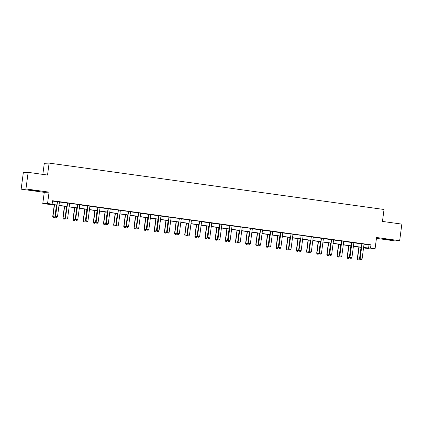 <?xml version="1.0" encoding="UTF-8"?>
<svg xmlns="http://www.w3.org/2000/svg" width="423" height="423" viewBox="0 0 423 423"><rect width="100%" height="100%" fill="white"/><g stroke="black" fill="none" stroke-linecap="round" stroke-linejoin="round"><path stroke-width="0.63" d="M32.629 190.487L38.816 191.122L30.366 189.874L28.463 189.763L32.629 190.487M386.162 239.444L392.354 240.079L383.904 238.831L382.001 238.72L386.162 239.444M56.793 205.213L42.771 203.627L47.577 203.415L56.814 205.049M44.256 192.349L49.063 192.142L25.956 188.938L28.14 172.357L23.334 172.568L21.15 189.15L44.256 192.349L42.771 203.627M42.839 174.392L44.299 163.315L49.105 163.104L384.026 209.485L382.455 221.425L401.85 224.111L399.666 240.692L376.56 237.493L375.079 248.766L370.273 248.978L363.569 247.693M376.449 238.35L394.86 240.904L399.666 240.692M365.763 248L365.715 248.349M25.956 188.938L21.15 189.15M364.05 244.219L370.96 244.822L52.568 200.729L52.135 204.045M52.521 201.078L57.216 201.729M59.458 202.041L67.342 202.945M69.61 203.447L77.494 204.351M79.762 204.854L87.677 205.948M89.914 206.255L97.829 207.355M100.071 207.661L107.981 208.761M110.223 209.068L118.107 209.977M120.375 210.474L128.259 211.384M130.527 211.881L138.411 212.79M140.679 213.287L148.595 214.382M150.837 214.694L158.747 215.788M160.989 216.1L168.904 217.195M171.141 217.507L179.024 218.411M181.293 218.913L189.176 219.817M191.445 220.314L199.328 221.224M201.602 221.721L209.512 222.821M211.754 223.127L219.669 224.227M221.906 224.534L229.821 225.628M232.058 225.94L239.941 226.85M242.21 227.347L250.093 228.256M252.367 228.753L260.277 229.848M262.519 230.16L270.434 231.254M272.671 231.566L280.586 232.661M282.823 232.973L290.707 233.877M292.975 234.379L300.859 235.283M303.132 235.78L311.011 236.69M313.284 237.187L321.2 238.286M323.436 238.593L331.352 239.693M333.588 240L341.504 241.094M343.74 241.406L351.656 242.501M353.898 242.813L361.808 243.907M364.103 244.103L361.787 243.78M353.951 242.696L351.635 242.374M343.793 241.29L341.483 240.967M333.641 239.883L331.331 239.561M323.489 238.477L321.179 238.16M313.337 237.07L311.021 236.753M303.185 235.664L300.869 235.347M293.028 234.257L290.717 233.94M282.876 232.856L280.565 232.534M272.724 231.45L270.413 231.127M262.572 230.043L260.256 229.721M252.42 228.637L250.104 228.314M242.263 227.23L239.952 226.908M232.111 225.824L229.8 225.501M221.959 224.417L219.648 224.095M211.807 223.011L209.491 222.694M201.655 221.604L199.339 221.287M191.497 220.198L189.187 219.881M181.345 218.791L179.035 218.474M171.193 217.39L168.883 217.068M161.041 215.984L158.725 215.661M150.889 214.577L148.573 214.255M140.732 213.171L138.421 212.848M130.58 211.764L128.269 211.442M120.428 210.358L118.112 210.035M110.276 208.951L107.96 208.634M100.124 207.545L97.808 207.228M89.967 206.138L87.656 205.821M79.815 204.732L77.504 204.415M69.663 203.331L67.347 203.008M59.511 201.924L57.195 201.602M49.063 192.142L47.577 203.415M370.96 244.822L370.522 248.137L375.079 248.766M28.14 172.357L47.535 175.043L49.105 163.104M361.385 247.392L353.417 246.286M351.233 245.985L343.265 244.88M341.081 244.579L333.107 243.479M330.929 243.172L322.955 242.072M320.777 241.771L312.803 240.666M310.619 240.364L302.651 239.259M300.467 238.958L292.494 237.853M290.315 237.552L282.342 236.446M280.163 236.145L272.19 235.04M270.011 234.739L262.038 233.633M259.854 233.332L251.886 232.227M249.702 231.926L241.729 230.821M239.55 230.519L231.577 229.419M229.398 229.113L221.425 228.013M219.246 227.706L211.273 226.606M209.089 226.305L201.121 225.2M198.937 224.899L190.963 223.793M188.785 223.492L180.811 222.387M178.633 222.086L170.659 220.98M168.481 220.679L160.507 219.574M158.324 219.273L150.355 218.168M148.172 217.866L140.198 216.761M138.02 216.46L130.046 215.355M127.868 215.053L119.894 213.953M117.716 213.647L109.742 212.547M107.558 212.246L99.59 211.14M97.406 210.839L89.433 209.734M87.254 209.433L79.281 208.328M77.102 208.026L69.129 206.921M66.95 206.62L58.977 205.515M363.59 247.529L370.522 248.137M58.998 205.351L66.971 206.456M69.15 206.757L77.123 207.862M79.302 208.164L87.275 209.269M89.459 209.57L97.427 210.675M99.611 210.977L107.579 212.082M109.763 212.383L117.737 213.488M119.915 213.789L127.889 214.895M130.067 215.196L138.041 216.296M140.225 216.602L148.193 217.702M150.376 218.004L158.345 219.109M160.529 219.41L168.502 220.515M170.681 220.817L178.654 221.922M180.833 222.223L188.806 223.328M190.99 223.63L198.958 224.735M201.142 225.036L209.11 226.141M211.294 226.442L219.267 227.548M221.446 227.849L229.419 228.954M231.598 229.255L239.571 230.361M241.755 230.662L249.723 231.762M251.907 232.068L259.875 233.168M262.059 233.47L270.033 234.575M272.211 234.876L280.185 235.981M282.363 236.283L290.337 237.388M292.52 237.689L300.489 238.794M302.672 239.095L310.646 240.201M312.824 240.502L320.798 241.607M322.976 241.908L330.95 243.014M333.128 243.315L341.102 244.42M343.286 244.721L351.254 245.821M353.438 246.128L361.411 247.228M369.009 244.906L368.576 248.222M360.407 259.643L361.385 259.78L360.407 259.643L359.894 258.717L361.818 244.129A0.672 0.656 87.5 0 0 361.813 243.923L361.776 243.722M364.129 244.045L364.06 244.193A0.672 0.656 87.5 0 0 364.002 244.388L362.083 258.982L360.132 258.712L362.051 244.119A0.672 0.656 87.5 0 0 362.046 243.912L362.019 243.754M361.385 259.78L362.083 258.982M359.894 258.717L360.37 259.648M358.852 247.043L357.298 258.834L359.487 259.093L361.031 247.344M357.768 259.759L358.783 259.891L357.768 259.759L357.298 258.834M359.079 247.074L357.53 258.823L357.81 259.759M359.487 259.093L358.783 259.891M350.255 258.236L351.227 258.374L350.255 258.236L349.742 257.316L351.666 242.723A0.672 0.656 87.5 0 0 351.661 242.516L351.624 242.316M353.977 242.638L353.908 242.786A0.672 0.656 87.5 0 0 353.85 242.982L351.931 257.575L349.974 257.306L351.899 242.712A0.672 0.656 87.5 0 0 351.894 242.506L351.867 242.347M351.227 258.374L351.931 257.575M349.742 257.316L350.212 258.242M340.103 256.83L341.075 256.967L340.103 256.83L339.59 255.91L341.509 241.316A0.672 0.656 87.5 0 0 341.509 241.11L341.472 240.909M343.82 241.232L343.756 241.38A0.672 0.656 87.5 0 0 343.698 241.575L341.779 256.169L339.822 255.899L341.747 241.306A0.672 0.656 87.5 0 0 341.742 241.099L341.715 240.941M341.075 256.967L341.779 256.169M339.59 255.91L340.06 256.835M348.7 245.636L347.146 257.427L349.329 257.686L350.879 245.937M347.616 258.353L348.631 258.485L347.616 258.353L347.146 257.427M348.927 245.668L347.378 257.417L347.658 258.353M349.329 257.686L348.631 258.485M338.543 244.23L336.994 256.021L339.177 256.28L340.727 244.531M337.464 256.946L338.479 257.078L337.464 256.946L336.994 256.021M338.77 244.261L337.226 256.01L337.501 256.946M339.177 256.28L338.479 257.078M329.945 255.423L330.923 255.561L329.945 255.423L329.438 254.503L331.357 239.91A0.672 0.656 87.5 0 0 331.352 239.704L331.32 239.503M333.668 239.83L333.599 239.973A0.672 0.656 87.5 0 0 333.546 240.169L331.621 254.762L329.67 254.493L331.59 239.899A0.672 0.656 87.5 0 0 331.59 239.693L331.558 239.534M330.923 255.561L331.621 254.762M329.438 254.503L329.908 255.429M319.793 254.022L320.771 254.154L319.793 254.022L319.286 253.097L321.205 238.503A0.672 0.656 87.5 0 0 321.2 238.297L321.168 238.096M323.516 238.424L323.447 238.567A0.672 0.656 87.5 0 0 323.389 238.762L321.469 253.356L319.518 253.086L321.438 238.493A0.672 0.656 87.5 0 0 321.432 238.286L321.406 238.128M320.771 254.154L321.469 253.356M319.286 253.097L319.756 254.022M311.286 237.086L309.128 251.69L311.286 237.086A0.672 0.656 87.5 0 0 311.28 236.88L311.254 236.721M310.619 252.748L309.604 252.616L310.619 252.748L311.317 251.949L313.237 237.356A0.672 0.656 87.5 0 1 313.295 237.16L313.364 237.017M309.641 252.616L309.366 251.68L311.317 251.949M309.128 251.69L309.604 252.616M328.391 242.823L326.836 254.614L329.025 254.873L330.575 243.125M327.312 255.54L328.327 255.677L327.312 255.54L326.836 254.614M328.618 242.855L327.074 254.604L327.349 255.54M329.025 254.873L328.327 255.677M318.239 241.417L316.684 253.208L318.873 253.472L320.417 241.718M317.16 254.133L318.175 254.271L317.16 254.133L316.684 253.208M318.466 241.448L316.922 253.197L317.197 254.133M318.873 253.472L318.175 254.271M308.087 240.01L306.532 251.801L308.721 252.066L310.265 240.312M307.003 252.732L308.018 252.864L307.003 252.732L306.532 251.801M308.314 240.042L306.765 251.796L307.045 252.727M308.721 252.066L308.018 252.864M297.935 238.604L296.38 250.4L298.564 250.659L300.113 238.905M296.851 251.325L297.866 251.458L296.851 251.325L296.38 250.4M298.162 238.635L296.613 250.39L296.893 251.32M298.564 250.659L297.866 251.458M287.777 237.197L286.228 248.994L288.412 249.253L289.961 237.504M286.699 249.919L287.714 250.051L286.699 249.919L286.228 248.994M288.005 237.229L286.461 248.983L286.736 249.914M288.412 249.253L287.714 250.051M277.625 235.791L276.071 247.587L278.26 247.846L279.809 236.097M276.547 248.513L277.562 248.645L276.547 248.513L276.071 247.587M277.853 235.823L276.309 247.577L276.584 248.507M278.26 247.846L277.562 248.645M267.473 234.39L265.919 246.181L268.108 246.44L269.652 234.691M266.395 247.106L267.41 247.238L266.395 247.106L265.919 246.181M267.701 234.421L266.152 246.17L266.432 247.106M268.108 246.44L267.41 247.238M257.321 232.983L255.767 244.774L257.956 245.033L259.5 233.285M256.238 245.7L257.253 245.832L256.238 245.7L255.767 244.774M257.549 233.015L256 244.764L256.28 245.7M257.956 245.033L257.253 245.832M247.164 231.577L245.615 243.368L247.799 243.627L249.348 231.878M246.086 244.293L247.101 244.425L246.086 244.293L245.615 243.368M247.397 231.608L245.848 243.357L246.128 244.293M247.799 243.627L247.101 244.425M237.012 230.17L235.463 241.961L237.647 242.22L239.196 230.472M235.934 242.887L236.949 243.019L235.934 242.887L235.463 241.961M237.24 230.202L235.696 241.951L235.971 242.887M237.647 242.22L236.949 243.019M226.86 228.764L225.306 240.555L227.495 240.814L229.044 229.065M225.782 241.48L226.797 241.618L225.782 241.48L225.306 240.555M227.088 228.795L225.544 240.544L225.819 241.48M227.495 240.814L226.797 241.618M216.708 227.357L215.154 239.148L217.343 239.413L218.887 227.659M215.63 240.074L216.645 240.211L215.63 240.074L215.154 239.148M216.936 227.389L215.386 239.138L215.667 240.074M217.343 239.413L216.645 240.211M206.556 225.951L205.002 237.742L207.191 238.006L208.735 226.252M205.472 238.667L206.487 238.805L205.472 238.667L205.002 237.742M206.784 225.982L205.234 237.731L205.515 238.667M207.191 238.006L206.487 238.805M196.399 224.544L194.85 236.341L197.033 236.6L198.583 224.846M195.32 237.266L196.335 237.398L195.32 237.266L194.85 236.341M196.632 224.576L195.082 236.33L195.363 237.261M197.033 236.6L196.335 237.398M186.247 223.138L184.698 234.934L186.881 235.193L188.431 223.439M185.168 235.86L186.183 235.992L185.168 235.86L184.698 234.934M186.474 223.17L184.93 234.924L185.205 235.854M186.881 235.193L186.183 235.992M176.095 221.731L174.54 233.528L176.729 233.787L178.279 222.038M175.016 234.453L176.031 234.585L175.016 234.453L174.54 233.528M176.322 221.763L174.778 233.517L175.053 234.448M176.729 233.787L176.031 234.585M165.943 220.33L164.388 232.121L166.577 232.38L168.121 220.632M164.864 233.047L165.879 233.179L164.864 233.047L164.388 232.121M166.17 220.362L164.621 232.111L164.901 233.047M166.577 232.38L165.879 233.179M155.791 218.924L154.236 230.715L156.425 230.974L157.969 219.225M154.707 231.64L155.722 231.772L154.707 231.64L154.236 230.715M156.018 218.955L154.469 230.704L154.749 231.64M156.425 230.974L155.722 231.772M145.634 217.517L144.084 229.308L146.268 229.567L147.817 217.819M144.555 230.234L145.57 230.366L144.555 230.234L144.084 229.308M145.866 217.549L144.317 229.298L144.597 230.234M146.268 229.567L145.57 230.366M301.134 235.68L298.976 250.284L301.134 235.68A0.672 0.656 87.5 0 0 301.128 235.479L301.102 235.32M300.462 251.341L299.447 251.209L300.462 251.341L301.165 250.543L303.085 235.955A0.672 0.656 87.5 0 1 303.143 235.754L303.212 235.611M299.489 251.209L299.209 250.273L301.165 250.543M298.976 250.284L299.447 251.209M290.982 234.273L288.824 248.877L290.982 234.273A0.672 0.656 87.5 0 0 290.976 234.072L290.95 233.914M290.31 249.935L289.295 249.803L290.31 249.935L291.008 249.136L292.933 234.548A0.672 0.656 87.5 0 1 292.991 234.347L293.054 234.205M289.337 249.803L289.057 248.867L291.008 249.136M288.824 248.877L289.295 249.803M279.18 248.396L280.158 248.534L279.18 248.396L278.672 247.471L280.592 232.883A0.672 0.656 87.5 0 0 280.586 232.676L280.555 232.47M282.902 232.798L282.834 232.946A0.672 0.656 87.5 0 0 282.781 233.142L280.856 247.73L278.905 247.46L280.824 232.872A0.672 0.656 87.5 0 0 280.824 232.666L280.793 232.507M280.158 248.534L280.856 247.73M278.672 247.471L279.143 248.396M269.028 246.99L270.006 247.127L269.028 246.99L268.52 246.064L270.44 231.476A0.672 0.656 87.5 0 0 270.434 231.27L270.403 231.069M272.75 231.392L272.682 231.54A0.672 0.656 87.5 0 0 272.624 231.735L270.704 246.329L268.753 246.054L270.672 231.466A0.672 0.656 87.5 0 0 270.667 231.259L270.641 231.101M270.006 247.127L270.704 246.329M268.52 246.064L268.991 246.99M258.876 245.583L259.854 245.721L258.876 245.583L258.363 244.658L260.288 230.07A0.672 0.656 87.5 0 0 260.282 229.863L260.245 229.663M262.598 229.985L262.53 230.133A0.672 0.656 87.5 0 0 262.471 230.329L260.552 244.922L258.601 244.647L260.52 230.059A0.672 0.656 87.5 0 0 260.515 229.853L260.489 229.694M259.854 245.721L260.552 244.922M258.363 244.658L258.839 245.583M250.368 228.653L248.211 243.257L250.368 228.653A0.672 0.656 87.5 0 0 250.363 228.446L250.337 228.288M249.697 244.314L248.682 244.182L249.697 244.314L250.4 243.516L252.32 228.922A0.672 0.656 87.5 0 1 252.378 228.727L252.446 228.579M248.724 244.177L248.444 243.246L250.4 243.516M248.211 243.257L248.682 244.182M240.216 227.246L238.059 241.85L240.216 227.246A0.672 0.656 87.5 0 0 240.211 227.04L240.185 226.881M239.545 242.908L238.53 242.776L239.545 242.908L240.243 242.109L242.168 227.516A0.672 0.656 87.5 0 1 242.226 227.32L242.289 227.172M238.572 242.77L238.292 241.84L240.243 242.109M238.059 241.85L238.53 242.776M228.415 241.364L229.393 241.501L228.415 241.364L227.907 240.444L229.826 225.85A0.672 0.656 87.5 0 0 229.821 225.644L229.789 225.443M232.137 225.766L232.068 225.914A0.672 0.656 87.5 0 0 232.016 226.109L230.091 240.703L228.14 240.433L230.059 225.84A0.672 0.656 87.5 0 0 230.059 225.633L230.027 225.475M229.393 241.501L230.091 240.703M227.907 240.444L228.378 241.369M218.263 239.963L219.241 240.095L218.263 239.963L217.755 239.037L219.674 224.444A0.672 0.656 87.5 0 0 219.669 224.238L219.637 224.037M221.985 224.364L221.916 224.507A0.672 0.656 87.5 0 0 221.858 224.703L219.939 239.296L217.988 239.027L219.907 224.433A0.672 0.656 87.5 0 0 219.902 224.227L219.875 224.068M219.241 240.095L219.939 239.296M217.755 239.037L218.226 239.963M208.111 238.556L209.089 238.688L208.111 238.556L207.598 237.631L209.522 223.037A0.672 0.656 87.5 0 0 209.517 222.831L209.48 222.63M211.833 222.958L211.764 223.101A0.672 0.656 87.5 0 0 211.706 223.296L209.787 237.89L207.836 237.62L209.755 223.027A0.672 0.656 87.5 0 0 209.75 222.821L209.723 222.662M209.089 238.688L209.787 237.89M207.598 237.631L208.074 238.556M199.603 221.62L197.446 236.224L199.603 221.62A0.672 0.656 87.5 0 0 199.598 221.419L199.571 221.261M198.932 237.282L197.916 237.15L198.932 237.282L199.635 236.483L201.554 221.89A0.672 0.656 87.5 0 1 201.612 221.694L201.681 221.552M197.959 237.15L197.678 236.214L199.635 236.483M197.446 236.224L197.916 237.15M189.451 220.214L187.294 234.818L189.451 220.214A0.672 0.656 87.5 0 0 189.446 220.013L189.419 219.854M188.78 235.875L187.764 235.743L188.78 235.875L189.478 235.077L191.402 220.489A0.672 0.656 87.5 0 1 191.46 220.288L191.524 220.145M187.807 235.743L187.526 234.807L189.478 235.077M187.294 234.818L187.764 235.743M179.294 218.813L177.142 233.411L179.294 218.813A0.672 0.656 87.5 0 0 179.294 218.606L179.262 218.448M178.628 234.469L177.612 234.337L178.628 234.469L179.326 233.67L181.25 219.082A0.672 0.656 87.5 0 1 181.303 218.881L181.372 218.739M177.649 234.337L177.374 233.401L179.326 233.67M177.142 233.411L177.612 234.337M167.497 232.93L168.476 233.068L167.497 232.93L166.99 232.005L168.909 217.417A0.672 0.656 87.5 0 0 168.904 217.211L168.872 217.004M171.22 217.332L171.151 217.48A0.672 0.656 87.5 0 0 171.093 217.676L169.174 232.264L167.222 231.994L169.142 217.406A0.672 0.656 87.5 0 0 169.137 217.2L169.11 217.041M168.476 233.068L169.174 232.264M166.99 232.005L167.46 232.93M157.345 231.524L158.324 231.661L157.345 231.524L156.833 230.598L158.757 216.01A0.672 0.656 87.5 0 0 158.752 215.804L158.715 215.603M161.068 215.926L160.999 216.074A0.672 0.656 87.5 0 0 160.941 216.269L159.022 230.863L157.07 230.588L158.99 216A0.672 0.656 87.5 0 0 158.985 215.793L158.958 215.635M158.324 231.661L159.022 230.863M156.833 230.598L157.308 231.524M147.193 230.117L148.166 230.255L147.193 230.117L146.681 229.192L148.605 214.604A0.672 0.656 87.5 0 0 148.6 214.398L148.563 214.197M150.916 214.519L150.847 214.667A0.672 0.656 87.5 0 0 150.789 214.863L148.87 229.456L146.913 229.187L148.838 214.593A0.672 0.656 87.5 0 0 148.833 214.387L148.806 214.228M148.166 230.255L148.87 229.456M146.681 229.192L147.151 230.123M138.686 213.187L136.529 227.791L138.686 213.187A0.672 0.656 87.5 0 0 138.681 212.981L138.654 212.822M138.014 228.848L136.999 228.716L138.014 228.848L138.712 228.05L140.637 213.456A0.672 0.656 87.5 0 1 140.695 213.261L140.759 213.113M137.041 228.711L136.761 227.78L138.712 228.05M136.529 227.791L136.999 228.716M128.529 211.78L126.377 226.384L128.529 211.78A0.672 0.656 87.5 0 0 128.529 211.574L128.497 211.415M127.862 227.442L126.847 227.31L127.862 227.442L128.56 226.643L130.485 212.05A0.672 0.656 87.5 0 1 130.538 211.854L130.607 211.706M126.884 227.304L126.609 226.374L128.56 226.643M126.377 226.384L126.847 227.31M118.377 210.374L116.225 224.978L118.377 210.374A0.672 0.656 87.5 0 0 118.371 210.168L118.345 210.009M117.71 226.035L116.695 225.903L117.71 226.035L118.408 225.237L120.328 210.643A0.672 0.656 87.5 0 1 120.386 210.448L120.455 210.305M116.732 225.898L116.457 224.967L118.408 225.237M116.225 224.978L116.695 225.903M106.58 224.497L107.558 224.629L106.58 224.497L106.067 223.571L107.992 208.978A0.672 0.656 87.5 0 0 107.987 208.772L107.95 208.571M110.303 208.899L110.234 209.041A0.672 0.656 87.5 0 0 110.176 209.237L108.256 223.83L106.305 223.561L108.225 208.967A0.672 0.656 87.5 0 0 108.219 208.761L108.193 208.602M107.558 224.629L108.256 223.83M106.067 223.571L106.543 224.497M135.482 216.111L133.932 227.902L136.116 228.161L137.665 216.412M134.403 228.827L135.418 228.959L134.403 228.827L133.932 227.902M135.709 216.142L134.165 227.891L134.44 228.827M136.116 228.161L135.418 228.959M125.33 214.704L123.775 226.495L125.964 226.754L127.513 215.006M124.251 227.421L125.266 227.553L124.251 227.421L123.775 226.495M125.557 214.736L124.013 226.485L124.288 227.421M125.964 226.754L125.266 227.553M115.178 213.298L113.623 225.089L115.812 225.348L117.356 213.599M114.099 226.014L115.114 226.152L114.099 226.014L113.623 225.089M115.405 213.329L113.856 225.078L114.136 226.014M115.812 225.348L115.114 226.152M105.026 211.891L103.471 223.682L105.66 223.947L107.204 212.193M103.942 224.608L104.957 224.745L103.942 224.608L103.471 223.682M105.253 211.923L103.704 223.672L103.984 224.608M105.66 223.947L104.957 224.745M96.428 223.09L97.401 223.222L96.428 223.09L95.915 222.165L97.84 207.571A0.672 0.656 87.5 0 0 97.835 207.365L97.798 207.164M100.151 207.492L100.082 207.635A0.672 0.656 87.5 0 0 100.024 207.83L98.104 222.424L96.148 222.154L98.073 207.561A0.672 0.656 87.5 0 0 98.067 207.355L98.041 207.196M97.401 223.222L98.104 222.424M95.915 222.165L96.386 223.09M94.868 210.485L93.319 222.276L95.503 222.54L97.052 210.786M93.79 223.207L94.805 223.339L93.79 223.207L93.319 222.276M95.101 210.517L93.552 222.271L93.827 223.201M95.503 222.54L94.805 223.339M86.276 221.684L87.249 221.816L86.276 221.684L85.763 220.758L87.683 206.165A0.672 0.656 87.5 0 0 87.683 205.964L87.646 205.758M89.993 206.086L89.93 206.228A0.672 0.656 87.5 0 0 89.872 206.429L87.947 221.018L85.996 220.748L87.921 206.154A0.672 0.656 87.5 0 0 87.915 205.953L87.889 205.795M87.249 221.816L87.947 221.018M85.763 220.758L86.234 221.684M84.716 209.078L83.167 220.875L85.351 221.134L86.9 209.38M83.638 221.8L84.653 221.932L83.638 221.8L83.167 220.875M84.944 209.11L83.4 220.864L83.675 221.795M85.351 221.134L84.653 221.932M77.763 204.748L75.611 219.352L77.763 204.748A0.672 0.656 87.5 0 0 77.763 204.547L77.732 204.388M77.097 220.409L76.082 220.277L77.097 220.409L77.795 219.611L79.72 205.023A0.672 0.656 87.5 0 1 79.773 204.822L79.841 204.679M76.119 220.277L75.844 219.341L77.795 219.611M75.611 219.352L76.082 220.277M74.564 207.672L73.01 219.468L75.199 219.727L76.748 207.973M73.486 220.394L74.501 220.526L73.486 220.394L73.01 219.468M74.792 207.704L73.248 219.458L73.523 220.388M75.199 219.727L74.501 220.526M67.611 203.347L65.459 217.945L67.611 203.347A0.672 0.656 87.5 0 0 67.606 203.14L67.58 202.982M66.945 219.008L65.93 218.871L66.945 219.008L67.643 218.205L69.562 203.616A0.672 0.656 87.5 0 1 69.621 203.415L69.689 203.273M65.967 218.871L65.692 217.935L67.643 218.205M65.459 217.945L65.93 218.871M64.412 206.265L62.858 218.062L65.047 218.321L66.591 206.572M63.334 218.987L64.349 219.119L63.334 218.987L62.858 218.062M64.64 206.297L63.09 218.051L63.371 218.982M65.047 218.321L64.349 219.119M55.815 217.464L56.793 217.602L55.815 217.464L55.302 216.539L57.227 201.951A0.672 0.656 87.5 0 0 57.221 201.745L57.184 201.544M59.537 201.866L59.469 202.014A0.672 0.656 87.5 0 0 59.41 202.21L57.491 216.803L55.54 216.528L57.459 201.94A0.672 0.656 87.5 0 0 57.454 201.734L57.428 201.575M56.793 217.602L57.491 216.803M55.302 216.539L55.778 217.464M54.26 204.864L52.706 216.655L54.895 216.914L56.439 205.166M53.176 217.581L54.192 217.713L53.176 217.581L52.706 216.655M54.488 204.896L52.938 216.645L53.219 217.581M54.895 216.914L54.192 217.713"/></g></svg>
